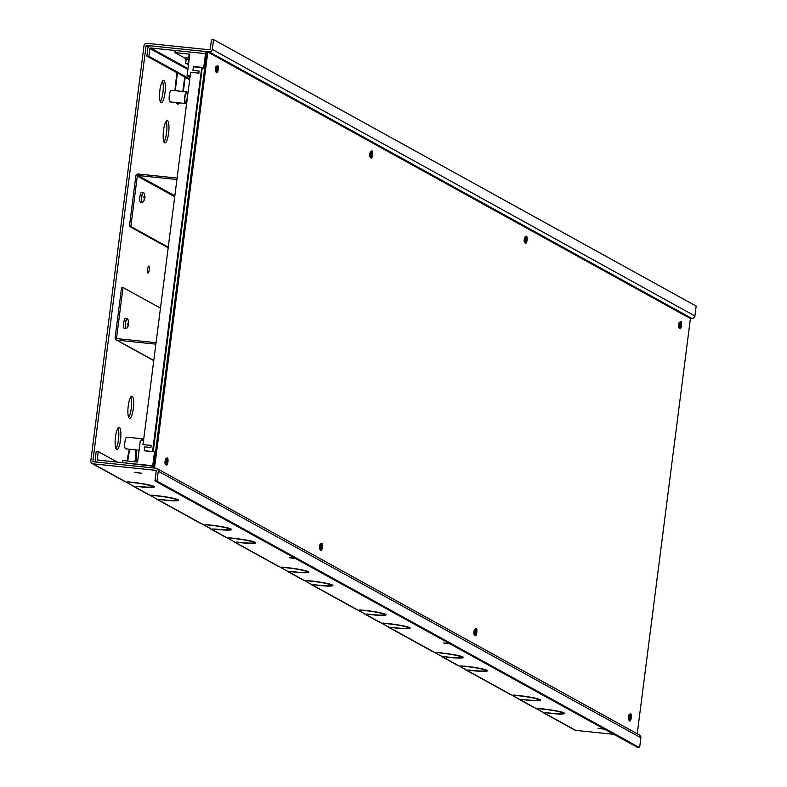 <?xml version="1.0" encoding="UTF-8"?>
<svg xmlns="http://www.w3.org/2000/svg" width="787" height="787" viewBox="0 0 787 787"><rect width="100%" height="100%" fill="white"/><g stroke="black" fill="none" stroke-linecap="round" stroke-linejoin="round"><path stroke-width="1.18" d="M147.986 272.941A3.463 0.826 95.9 0 0 148.064 272.961A3.463 0.826 95.9 0 0 149.225 269.784A3.463 0.826 95.9 0 0 148.861 266.104A3.463 0.826 95.9 0 0 148.773 266.075A3.463 0.826 95.9 0 0 147.612 269.262A3.463 0.826 95.9 0 0 147.986 272.941M171.379 90.269A5.853 1.407 95.9 0 0 171.241 90.23A5.853 1.407 95.9 0 0 169.284 95.621A5.853 1.407 95.9 0 0 169.903 101.838A5.853 1.407 95.9 0 0 170.041 101.877L185.466 103.481A5.853 1.407 -84.1 0 1 184.827 102.526A5.853 1.407 -84.1 0 1 184.896 95.916A5.853 1.407 -84.1 0 1 186.676 91.823A5.853 1.407 -84.1 0 1 187.316 92.768A5.853 1.407 -84.1 0 1 187.513 97.254M129.363 418.281A11.185 2.676 95.9 0 0 129.629 418.369A11.185 2.676 95.9 0 0 133.377 408.079A11.185 2.676 95.9 0 0 132.196 396.205A11.185 2.676 95.9 0 0 131.931 396.117A11.185 2.676 95.9 0 0 128.173 406.407A11.185 2.676 95.9 0 0 129.363 418.281M128.684 417.395A11.185 2.676 95.9 0 0 131.38 407.312A11.185 2.676 95.9 0 0 130.809 396.874M164.65 142.84A11.185 2.676 95.9 0 0 164.916 142.919A11.185 2.676 95.9 0 0 168.664 132.639A11.185 2.676 95.9 0 0 167.474 120.765A11.185 2.676 95.9 0 0 167.218 120.677A11.185 2.676 95.9 0 0 163.46 130.957A11.185 2.676 95.9 0 0 164.65 142.84M163.971 141.955A11.185 2.676 95.9 0 0 166.667 131.862A11.185 2.676 95.9 0 0 166.096 121.434M126.943 437.208A5.853 1.407 95.9 0 0 126.805 437.159A5.853 1.407 95.9 0 0 124.838 442.55A5.853 1.407 95.9 0 0 125.458 448.767A5.853 1.407 95.9 0 0 125.595 448.816L139.083 450.213M116.584 449.495A11.185 2.676 95.9 0 0 116.84 449.584A11.185 2.676 95.9 0 0 120.598 439.294A11.185 2.676 95.9 0 0 119.408 427.42A11.185 2.676 95.9 0 0 119.142 427.331A11.185 2.676 95.9 0 0 115.394 437.621A11.185 2.676 95.9 0 0 116.584 449.495M115.905 448.61A11.185 2.676 95.9 0 0 118.601 438.516A11.185 2.676 95.9 0 0 118.03 428.089M161.02 102.566A11.185 2.676 95.9 0 0 161.286 102.644A11.185 2.676 95.9 0 0 165.044 92.364A11.185 2.676 95.9 0 0 163.853 80.481A11.185 2.676 95.9 0 0 163.588 80.402A11.185 2.676 95.9 0 0 159.84 90.682A11.185 2.676 95.9 0 0 161.02 102.566M160.351 101.68A11.185 2.676 95.9 0 0 163.047 91.587A11.185 2.676 95.9 0 0 162.466 81.159M140.755 473.115L135.541 472.505L140.755 473.115M604.052 728.988L598.838 728.378L604.052 728.988M449.623 643.697L444.409 643.087L449.623 643.697M295.184 558.406L289.97 557.796L295.184 558.406M132.186 485.235A2.764 2.676 -61.1 0 0 134.164 486.514L93.141 463.858A2.764 2.676 118.9 0 1 90.82 460.848L143.991 45.784A2.764 2.676 118.9 0 1 147.021 43.334L209.558 49.797A0.639 0.62 -61.1 0 0 210.257 49.237L211.516 39.35L213.572 39.566L696.18 306.094L694.911 315.981A2.764 2.676 118.9 0 1 691.891 318.44L689.825 318.223M157.006 481.113L639.615 747.65L637.559 747.434L154.95 480.906L157.006 481.113L158.276 471.236A2.764 2.676 -61.1 0 0 155.954 468.226L93.417 461.753A0.639 0.62 118.9 0 1 92.876 461.064L146.048 46A0.639 0.62 118.9 0 1 146.746 45.43L209.283 51.903A2.764 2.676 -61.1 0 0 212.313 49.443L213.572 39.566M137.784 460.356L135.541 460.385A15.976 3.827 95.9 0 0 135.492 449.839M136.171 449.908A18.111 4.338 -84.1 0 1 136.072 460.297M127.248 460.995L127.553 458.664A18.111 4.338 -84.1 0 1 129.481 449.22M130.17 449.288A15.976 3.827 95.9 0 0 128.035 458.929L127.76 461.044M177.803 102.684L177.626 104.091A18.111 4.338 95.9 0 0 177.803 104.12A18.111 4.338 95.9 0 0 179.633 102.871M184.709 77.008L183.282 88.114A15.976 3.827 -84.1 0 1 182.771 91.42M183.302 91.479A18.111 4.338 95.9 0 0 183.765 88.38L185.191 77.274M176.268 102.526A18.111 4.338 95.9 0 0 177.144 103.825L177.291 102.635M176.986 72.748L175.56 83.845A18.111 4.338 95.9 0 0 175.009 90.613M175.54 90.672A15.976 3.827 -84.1 0 1 176.052 84.111L177.469 73.014M542.4 711.792A2.764 2.676 -61.1 0 0 544.378 713.071L534.727 707.739A2.764 2.676 118.9 0 1 533.743 707.424L519.263 699.427A2.764 2.676 -61.1 0 0 520.246 699.741L510.596 694.409A2.764 2.676 118.9 0 1 509.612 694.104L466.179 670.111A2.764 2.676 -61.1 0 0 467.163 670.426L457.513 665.094A2.764 2.676 118.9 0 1 456.519 664.779L442.048 656.781A2.764 2.676 -61.1 0 0 443.032 657.096L433.381 651.764A2.764 2.676 118.9 0 1 432.388 651.459L388.955 627.465A2.764 2.676 -61.1 0 0 389.949 627.78L380.298 622.448A2.764 2.676 118.9 0 1 379.304 622.133L364.824 614.135A2.764 2.676 -61.1 0 0 365.817 614.45L356.167 609.118A2.764 2.676 118.9 0 1 355.173 608.813L311.741 584.82A2.764 2.676 -61.1 0 0 312.734 585.135L303.074 579.803A2.764 2.676 118.9 0 1 302.09 579.488L287.609 571.49A2.764 2.676 -61.1 0 0 288.603 571.805L278.952 566.473A2.764 2.676 118.9 0 1 277.959 566.168L234.526 542.174A2.764 2.676 -61.1 0 0 235.51 542.489L225.859 537.157A2.764 2.676 118.9 0 1 224.875 536.842L210.395 528.844A2.764 2.676 -61.1 0 0 211.388 529.159L201.728 523.827A2.764 2.676 118.9 0 1 200.744 523.522L157.311 499.529A2.764 2.676 -61.1 0 0 158.295 499.843L148.645 494.511A2.764 2.676 118.9 0 1 147.661 494.197L133.18 486.199M518.269 698.462A2.764 2.676 -61.1 0 0 519.263 699.427M441.054 655.817A2.764 2.676 -61.1 0 0 442.048 656.781M363.84 613.171A2.764 2.676 -61.1 0 0 364.824 614.135M286.625 570.526A2.764 2.676 -61.1 0 0 287.609 571.49M209.401 527.88A2.764 2.676 -61.1 0 0 210.395 528.844M310.757 583.856A2.764 2.676 -61.1 0 0 311.741 584.82M465.186 669.147A2.764 2.676 -61.1 0 0 466.179 670.111M387.971 626.501A2.764 2.676 -61.1 0 0 388.955 627.465M156.318 498.565A2.764 2.676 -61.1 0 0 157.311 499.529M233.532 541.21A2.764 2.676 -61.1 0 0 234.526 542.174M124.513 481.182A2.764 2.676 118.9 0 1 123.529 480.877L92.158 463.543M639.615 747.65L640.884 737.763L158.276 471.236M154.95 480.906L156.22 471.019A0.639 0.62 -61.1 0 0 155.688 470.321L156.092 470.547M93.141 463.858L155.688 470.321M563.866 712.806A18.111 1.781 -172.7 0 0 542.548 708.871L537.885 708.605L543.03 709.136A15.976 1.564 7.3 0 1 561.8 712.599L563.866 712.806M613.821 734.33L575.75 730.395L544.378 713.071M562.282 712.865A15.976 1.564 7.3 0 1 562.498 713.17A15.976 1.564 7.3 0 1 550.27 713.13L545.125 712.599L550.752 713.406A18.111 1.781 -172.7 0 0 564.613 713.435A18.111 1.781 -172.7 0 0 564.348 713.071L562.282 712.865M486.651 670.16A18.111 1.781 -172.7 0 0 465.333 666.225L460.67 665.959L465.815 666.491A15.976 1.564 7.3 0 1 484.585 669.953L486.651 670.16M485.067 670.219A15.976 1.564 7.3 0 1 485.284 670.524A15.976 1.564 7.3 0 1 473.056 670.485L467.911 669.953L473.538 670.76A18.111 1.781 -172.7 0 0 487.389 670.79A18.111 1.781 -172.7 0 0 487.133 670.426L485.067 670.219M409.437 627.514A18.111 1.781 -172.7 0 0 388.119 623.579L382.974 623.048L388.601 623.845A15.976 1.564 7.3 0 1 407.371 627.308L409.437 627.514M407.853 627.573A15.976 1.564 7.3 0 1 408.06 627.878A15.976 1.564 7.3 0 1 395.841 627.839L390.696 627.308L396.323 628.115A18.111 1.781 -172.7 0 0 410.175 628.144A18.111 1.781 -172.7 0 0 409.919 627.78L407.853 627.573M332.212 584.869A18.111 1.781 -172.7 0 0 310.895 580.934L306.241 580.668L311.386 581.199A15.976 1.564 7.3 0 1 330.156 584.662L332.212 584.869M330.638 584.928A15.976 1.564 7.3 0 1 330.845 585.233A15.976 1.564 7.3 0 1 318.617 585.194L313.482 584.662L319.099 585.469A18.111 1.781 -172.7 0 0 332.96 585.498A18.111 1.781 -172.7 0 0 332.694 585.135L330.638 584.928M254.998 542.223A18.111 1.781 -172.7 0 0 233.68 538.288L228.545 537.757L234.162 538.554A15.976 1.564 7.3 0 1 252.942 542.017L254.998 542.223M253.424 542.282A15.976 1.564 7.3 0 1 253.63 542.587A15.976 1.564 7.3 0 1 241.402 542.548L236.257 542.017L241.884 542.823A18.111 1.781 -172.7 0 0 255.745 542.853A18.111 1.781 -172.7 0 0 255.48 542.489L253.424 542.282M460.936 656.889A15.976 1.564 7.3 0 1 461.152 657.194A15.976 1.564 7.3 0 1 448.924 657.165L443.779 656.633L449.407 657.43A18.111 1.781 -172.7 0 0 463.268 657.46A18.111 1.781 -172.7 0 0 463.002 657.106L460.936 656.889M462.52 656.84A18.111 1.781 -172.7 0 0 441.202 652.895L436.057 652.364L441.684 653.161A15.976 1.564 7.3 0 1 460.454 656.624L462.52 656.84M539.734 699.486A18.111 1.781 -172.7 0 0 518.417 695.541L513.272 695.01L518.899 695.806A15.976 1.564 7.3 0 1 537.678 699.269L539.734 699.486M538.16 699.535A15.976 1.564 7.3 0 1 538.367 699.84A15.976 1.564 7.3 0 1 526.139 699.81L520.994 699.279L526.621 700.076A18.111 1.781 -172.7 0 0 540.482 700.105A18.111 1.781 -172.7 0 0 540.216 699.751L538.16 699.535M306.507 571.598A15.976 1.564 7.3 0 1 306.714 571.903A15.976 1.564 7.3 0 1 294.495 571.874L289.832 571.608L294.977 572.139A18.111 1.781 -172.7 0 0 308.829 572.169A18.111 1.781 -172.7 0 0 308.573 571.815L306.507 571.598M230.866 528.903A18.111 1.781 -172.7 0 0 209.549 524.959L204.895 524.693L210.031 525.224A15.976 1.564 7.3 0 1 228.81 528.687L230.866 528.903M308.081 571.549A18.111 1.781 -172.7 0 0 286.773 567.604L281.628 567.073L287.255 567.87A15.976 1.564 7.3 0 1 306.025 571.332L308.081 571.549M383.722 614.244A15.976 1.564 7.3 0 1 383.938 614.549A15.976 1.564 7.3 0 1 371.71 614.519L366.565 613.988L372.192 614.785A18.111 1.781 -172.7 0 0 386.043 614.814A18.111 1.781 -172.7 0 0 385.787 614.46L383.722 614.244M385.305 614.194A18.111 1.781 -172.7 0 0 363.988 610.25L359.325 609.984L364.47 610.515A15.976 1.564 7.3 0 1 383.239 613.978L385.305 614.194M229.292 528.953A15.976 1.564 7.3 0 1 229.499 529.258A15.976 1.564 7.3 0 1 217.271 529.228L212.618 528.962L217.753 529.494A18.111 1.781 -172.7 0 0 231.614 529.523A18.111 1.781 -172.7 0 0 231.348 529.169L229.292 528.953M177.783 499.578A18.111 1.781 -172.7 0 0 156.465 495.643L151.32 495.112L156.947 495.908A15.976 1.564 7.3 0 1 175.717 499.371L177.783 499.578M176.199 499.637A15.976 1.564 7.3 0 1 176.416 499.942A15.976 1.564 7.3 0 1 164.188 499.902L159.043 499.371L164.67 500.178A18.111 1.781 -172.7 0 0 178.531 500.207A18.111 1.781 -172.7 0 0 178.265 499.843L176.199 499.637M153.652 486.258A18.111 1.781 -172.7 0 0 132.334 482.313L127.189 481.782L132.816 482.579A15.976 1.564 7.3 0 1 151.596 486.041L153.652 486.258M152.078 486.307A15.976 1.564 7.3 0 1 152.285 486.612A15.976 1.564 7.3 0 1 140.056 486.582L135.394 486.317L140.539 486.848A18.111 1.781 -172.7 0 0 154.4 486.878A18.111 1.781 -172.7 0 0 154.134 486.523L152.078 486.307M543.394 712.756L574.756 730.08A2.764 2.676 -61.1 0 0 575.75 730.395M156.938 468.531L639.546 735.068A2.764 2.676 118.9 0 1 640.884 737.763M295.774 558.672L289.183 557.698L294.84 558.16M188.496 64.524L187.847 64.603L188.447 64.849M137.43 472.416L141.611 473.292L134.744 472.407L137.43 472.416M137.154 460.306L137.853 459.815M450.203 643.963L443.612 642.989L449.279 643.451M604.632 729.254L598.051 728.28L603.708 728.742M146.844 56.093L147.838 48.312A2.764 2.676 118.9 0 1 150.858 45.862L205.791 51.539L205.515 53.644L175.176 50.506L174.911 52.611L189.824 54.146L187.07 75.65L190.149 75.965L190.621 72.286L198.855 73.142L199.121 71.037L192.953 70.397L193.454 66.452L203.744 67.525L205.515 53.644L150.592 47.958A0.639 0.62 118.9 0 0 149.894 48.528L148.9 56.31L146.844 56.093L189.756 79.792M148.9 56.31L189.864 78.936M205.791 51.539L206.765 52.08M205.515 53.644L206.489 54.185L205.515 53.644M98.257 451.6L96.201 451.394L95.207 459.165A2.764 2.676 118.9 0 0 97.529 462.176L152.452 467.862L152.727 465.756L97.795 460.08A0.639 0.62 118.9 0 1 97.263 459.382L98.257 451.6L117.243 462.087M153.701 466.298L122.379 462.618L122.654 460.513L137.568 462.058L140.322 440.563L143.401 440.877L142.939 444.557L151.163 445.412L150.897 447.518L144.719 446.878L144.218 450.813L154.508 451.886L152.727 465.756L153.701 466.298M190.621 72.286L143.027 444.566M193.454 66.452L194.251 66.895M203.744 67.525L204.718 68.056M174.911 52.611L185.466 58.445M187.07 75.65L190.07 77.313M188.614 63.59L186.332 63.658L187.896 64.19M188.644 63.304L185.693 63.255L186.411 63.767M189.175 59.222A5.755 0.561 -172.7 0 0 185.368 59.261L185.368 59.261A5.755 0.561 -172.7 0 0 186.155 59.664M185.368 59.261L185.525 58.002A5.755 0.561 -172.7 0 0 185.525 58.002A5.755 0.561 -172.7 0 0 185.525 58.012A5.755 0.561 -172.7 0 1 189.333 57.953M188.25 63.167L188.742 59.271L186.194 59.359L185.693 63.255M155.472 452.417L154.508 451.886M142.703 440.809A4.791 1.151 95.9 0 0 142.122 439.815A4.791 1.151 95.9 0 0 141.355 440.671M140.981 440.631A5.853 1.407 -84.1 0 1 142.231 438.762A5.853 1.407 -84.1 0 1 143.077 440.848M185.053 101.641A4.791 1.151 95.9 0 0 185.575 102.418A4.791 1.151 95.9 0 0 187.031 99.064A4.791 1.151 95.9 0 0 187.09 93.663A4.791 1.151 95.9 0 0 186.568 92.886A4.791 1.151 95.9 0 0 185.112 96.23A4.791 1.151 95.9 0 0 185.053 101.641M187.227 99.487A5.853 1.407 -84.1 0 1 185.466 103.481M144.228 450.754L151.143 451.531M144.257 450.538L153.199 451.748L202.249 67.957L201.728 67.672L152.57 451.404M193.405 66.806L201.728 67.672M155.541 451.935L153.091 451.689M204.699 68.213L202.249 67.957M371.985 150.888A3.62 0.866 95.9 0 0 371.936 150.878L370.529 151.753A2.666 0.639 95.9 0 0 369.792 154.026A2.666 0.639 95.9 0 0 369.998 156.938L370.913 157.931A3.581 0.856 -84.1 0 1 370.598 154.38A3.581 0.856 -84.1 0 1 371.631 150.966A3.581 0.856 -84.1 0 1 371.798 150.907M216.238 66.423A2.666 0.639 95.9 0 0 215.363 68.735A2.666 0.639 95.9 0 0 215.687 71.715M679.535 322.296A2.666 0.639 95.9 0 0 678.66 324.608A2.666 0.639 95.9 0 0 678.984 327.589M476.155 628.538A3.62 0.866 95.9 0 0 476.105 628.518L474.699 629.393A2.666 0.639 95.9 0 0 473.961 631.666A2.666 0.639 95.9 0 0 474.168 634.578L475.082 635.581A3.581 0.856 -84.1 0 1 474.768 632.02A3.581 0.856 -84.1 0 1 475.81 628.606A3.581 0.856 -84.1 0 1 475.968 628.547M629.275 714.645A2.666 0.639 95.9 0 0 628.4 716.957A2.666 0.639 95.9 0 0 628.724 719.938M526.424 236.179A3.62 0.866 95.9 0 0 526.365 236.169L524.968 237.044A2.666 0.639 95.9 0 0 524.221 239.317A2.666 0.639 95.9 0 0 524.427 242.229L525.342 243.222A3.581 0.856 -84.1 0 1 525.027 239.671A3.581 0.856 -84.1 0 1 526.07 236.257A3.581 0.856 -84.1 0 1 526.228 236.198M165.978 458.772A2.666 0.639 95.9 0 0 165.093 461.084A2.666 0.639 95.9 0 0 165.427 464.064M321.726 543.246A3.62 0.866 95.9 0 0 321.667 543.227L320.27 544.102A2.666 0.639 95.9 0 0 319.532 546.375A2.666 0.639 95.9 0 0 319.738 549.287L320.653 550.29A3.581 0.856 -84.1 0 1 320.339 546.729A3.581 0.856 -84.1 0 1 321.371 543.315A3.581 0.856 -84.1 0 1 321.539 543.256M637.224 733.789L690.415 318.548L207.807 52.021L154.547 467.812L155.137 468.137M154.547 467.812L153.514 467.704L206.784 51.912L207.807 52.021M153.514 467.704L154.114 468.029M630.407 716.691L630.308 719.564L630.23 718.029L630.849 718.226L630.987 717.173L630.003 716.947M629.994 717.016L630.987 717.173M680.666 324.342L680.568 327.215L680.489 325.68L681.109 325.877L681.247 324.824L680.263 324.598M680.253 324.667L681.247 324.824M526.375 240.429L526.808 239.533L525.834 239.307M526.237 239.051L525.736 240.065L525.893 241.786L526.296 240.655M525.824 239.376L526.808 239.533M371.798 153.76L371.7 156.633L372.379 154.242L371.405 154.016M371.395 154.085L372.379 154.242M217.369 68.469L217.271 71.342L217.192 69.807L217.812 70.004L217.95 68.951L216.966 68.725M216.956 68.794L217.95 68.951M475.978 631.4L475.869 634.273L476.548 631.882L475.574 631.656M475.564 631.725L476.548 631.882M321.539 546.109L321.44 548.982L322.119 546.591L321.135 546.365M321.126 546.434L322.119 546.591M167.11 460.818L167.001 463.691L167.69 461.3L166.706 461.074M166.696 461.143L167.69 461.3M135.61 460.356L134.784 460.651L134.646 461.762M134.784 460.651L137.341 460.562L137.154 462.018M152.816 465.019L153.849 465.127L155.462 452.515L154.439 452.407L152.816 465.019L153.79 465.56M177.164 178.049L138.197 174.025A2.135 2.056 118.9 0 0 135.866 175.914L129.402 226.371L168.231 247.816M176.977 179.525L138 175.491A0.639 0.62 118.9 0 0 137.302 176.062L130.839 226.518L129.402 226.371M130.839 226.518L168.31 247.216M155.885 344.155L116.919 340.132A2.135 2.056 118.9 0 1 115.128 337.81L121.591 287.353L123.028 287.501L160.499 308.189M156.072 342.689L117.106 338.656A0.639 0.62 118.9 0 1 116.565 337.957L123.028 287.501M143.352 201.177A4.988 1.2 -84.1 0 1 142.772 202.249A4.988 1.2 -84.1 0 1 142.309 202.397A4.988 1.2 -84.1 0 1 141.778 196.927A4.988 1.2 -84.1 0 1 143.529 192.52A4.988 1.2 -84.1 0 1 143.755 192.736A4.988 1.2 -84.1 0 1 143.982 193.327M142.467 202.426A5.056 1.21 -84.1 0 1 142.26 202.475L140.529 202.298A5.056 1.21 -84.1 0 1 139.889 196.73A5.056 1.21 -84.1 0 1 141.571 192.235L143.293 192.412A5.056 1.21 -84.1 0 1 143.5 192.51M144.051 200.144L144.051 200.144A7.663 7.408 -65.2 0 0 144.719 198.039A7.663 0.61 7 0 1 144.857 198.176A7.663 0.61 7 0 1 144.808 198.226A7.614 7.427 -103.2 0 0 144.897 197.498L143.706 197.33M143.883 200.065A7.663 7.408 -65.2 0 0 144.552 197.96A7.663 0.61 7 0 0 143.647 197.694A7.614 5.824 102.4 0 0 143.746 196.966A7.663 0.61 7 0 1 144.641 197.242A7.663 7.408 -65.2 0 0 144.503 195.048A7.614 1.338 -18.6 0 1 144.592 195.087A7.614 1.338 -18.6 0 1 144.67 195.127L144.533 195.186M143.716 197.203L144.818 197.311A7.663 7.408 -65.2 0 0 144.67 195.127M143.726 197.144L144.641 197.242M127.012 327.766A4.988 1.2 -84.1 0 1 126.609 328.405A4.988 1.2 -84.1 0 1 126.294 328.582A4.988 1.2 -84.1 0 1 125.546 323.723A4.988 1.2 -84.1 0 1 127.209 318.646A4.988 1.2 -84.1 0 1 127.592 318.892A4.988 1.2 -84.1 0 1 127.917 319.935M126.304 328.582A5.056 1.21 -84.1 0 1 126.097 328.632L124.366 328.454A5.056 1.21 -84.1 0 1 123.657 323.536A5.056 1.21 -84.1 0 1 125.408 318.391L127.14 318.568A5.056 1.21 -84.1 0 1 127.337 318.666M128.793 323.368A7.673 7.673 0 0 0 127.592 318.892L127.14 318.568A5.056 1.21 -84.1 0 0 125.389 323.713A5.056 1.21 -84.1 0 0 126.097 328.632L126.609 328.405A7.673 7.673 0 0 0 128.724 324.106L128.694 324.067A7.614 7.437 107.2 0 0 128.763 323.329L128.645 323.427A7.663 7.427 84.8 0 0 128.438 321.224L128.261 321.244A7.663 7.427 84.8 0 1 128.468 323.437L127.533 323.447A7.614 5.843 -87.9 0 1 127.464 324.175L128.399 324.175A7.663 7.427 84.8 0 1 127.799 326.28A7.614 1.112 -149.3 0 0 127.888 326.28A7.614 1.112 -149.3 0 0 127.976 326.271L127.838 326.182M128.724 324.106L128.576 324.155A7.663 7.427 84.8 0 1 127.976 326.271M127.484 324.037L128.576 324.155M128.694 324.067L127.494 323.969M127.484 324.077L128.399 324.175M204.836 67.102L203.803 66.993L205.427 54.382L206.45 54.49L204.836 67.102M204.777 67.534L203.803 66.993M691.891 318.44L209.283 51.903M146.746 45.43L148.773 46.551M146.048 46L148.222 47.2M94.302 461.851L92.876 461.064M534.727 707.739L520.246 699.741M457.513 665.094L443.032 657.096M380.298 622.448L365.817 614.45M303.074 579.803L288.603 571.805M225.859 537.157L211.388 529.159M356.167 609.118L312.734 585.135M510.596 694.409L467.163 670.426M433.381 651.764L389.949 627.78M201.728 523.827L158.295 499.843M278.952 566.473L235.51 542.489M148.645 494.511L134.164 486.514M212.313 49.443L694.911 315.981M128.035 458.929L127.524 458.88M183.765 88.38L183.263 88.321M176.052 84.111L175.54 84.061M149.894 48.528L187.857 69.492M150.592 47.958L187.965 68.607M98.69 460.169L97.263 459.382M630.594 713.829A3.62 0.866 95.9 0 0 630.535 713.809A3.62 0.866 95.9 0 0 629.325 717.144A3.62 0.866 95.9 0 0 629.708 720.99A3.62 0.866 95.9 0 0 629.797 721.02A3.62 0.866 95.9 0 0 629.846 721.01M630.22 720.843A3.62 0.866 -84.1 0 1 629.905 721.03A3.62 0.866 -84.1 0 1 629.816 721A3.62 0.866 -84.1 0 1 629.433 717.154A3.62 0.866 -84.1 0 1 630.653 713.819A3.62 0.866 -84.1 0 1 630.731 713.848M630.013 720.843A3.443 0.826 95.9 0 0 631.223 717.872A3.443 0.826 95.9 0 0 630.879 714.045A3.443 0.826 95.9 0 0 629.669 717.016A3.443 0.826 95.9 0 0 630.013 720.843M629.6 720.931A3.581 0.856 -84.1 0 1 629.521 720.872A3.581 0.856 -84.1 0 1 629.207 717.311A3.581 0.856 -84.1 0 1 630.239 713.898A3.581 0.856 -84.1 0 1 630.397 713.839M680.853 321.47A3.62 0.866 95.9 0 0 680.794 321.46A3.62 0.866 95.9 0 0 679.584 324.795A3.62 0.866 95.9 0 0 679.968 328.641A3.62 0.866 95.9 0 0 680.057 328.661A3.62 0.866 95.9 0 0 680.106 328.661M680.48 328.494A3.62 0.866 -84.1 0 1 680.165 328.681A3.62 0.866 -84.1 0 1 680.076 328.651A3.62 0.866 -84.1 0 1 679.693 324.805A3.62 0.866 -84.1 0 1 680.912 321.47A3.62 0.866 -84.1 0 1 680.991 321.499M680.273 328.494A3.443 0.826 95.9 0 0 681.483 325.523A3.443 0.826 95.9 0 0 681.139 321.686A3.443 0.826 95.9 0 0 679.929 324.657A3.443 0.826 95.9 0 0 680.273 328.494M679.86 328.582A3.581 0.856 -84.1 0 1 679.781 328.513A3.581 0.856 -84.1 0 1 679.466 324.962A3.581 0.856 -84.1 0 1 680.499 321.549A3.581 0.856 -84.1 0 1 680.666 321.49M526.05 243.203A3.62 0.866 -84.1 0 1 525.736 243.39L526.365 236.169A3.62 0.866 95.9 0 0 525.145 239.504A3.62 0.866 95.9 0 0 525.539 243.35A3.62 0.866 95.9 0 0 525.618 243.37A3.62 0.866 95.9 0 0 525.677 243.37A3.62 0.866 -84.1 0 1 525.263 239.514A3.62 0.866 -84.1 0 1 526.473 236.179A3.62 0.866 -84.1 0 1 526.562 236.208M525.834 243.203A3.443 0.826 95.9 0 0 527.054 240.232A3.443 0.826 95.9 0 0 526.71 236.395A3.443 0.826 95.9 0 0 525.49 239.366A3.443 0.826 95.9 0 0 525.834 243.203M371.612 157.912A3.62 0.866 -84.1 0 1 371.297 158.098A3.62 0.866 -84.1 0 1 371.218 158.069A3.62 0.866 -84.1 0 1 370.825 154.222A3.62 0.866 -84.1 0 1 372.044 150.888L371.936 150.878A3.62 0.866 95.9 0 0 370.716 154.213A3.62 0.866 95.9 0 0 371.1 158.059A3.62 0.866 95.9 0 0 371.189 158.079A3.62 0.866 95.9 0 0 371.248 158.079M371.405 157.912A3.443 0.826 95.9 0 0 372.625 154.941A3.443 0.826 95.9 0 0 372.281 151.104A3.443 0.826 95.9 0 0 371.061 154.075A3.443 0.826 95.9 0 0 371.405 157.912M371.002 158A3.581 0.856 -84.1 0 1 370.913 157.931L372.044 150.888A3.62 0.866 -84.1 0 1 372.133 150.917M217.556 65.596A3.62 0.866 95.9 0 0 217.497 65.587A3.62 0.866 95.9 0 0 216.287 68.922A3.62 0.866 95.9 0 0 216.671 72.768A3.62 0.866 95.9 0 0 216.75 72.788A3.62 0.866 95.9 0 0 216.809 72.788M217.182 72.62A3.62 0.866 -84.1 0 1 216.868 72.807A3.62 0.866 -84.1 0 1 216.779 72.778A3.62 0.866 -84.1 0 1 216.395 68.931A3.62 0.866 -84.1 0 1 217.615 65.596A3.62 0.866 -84.1 0 1 217.694 65.626M216.976 72.62A3.443 0.826 95.9 0 0 218.186 69.65A3.443 0.826 95.9 0 0 217.842 65.813A3.443 0.826 95.9 0 0 216.632 68.784A3.443 0.826 95.9 0 0 216.976 72.62M216.563 72.709A3.581 0.856 -84.1 0 1 216.484 72.64A3.581 0.856 -84.1 0 1 216.169 69.089A3.581 0.856 -84.1 0 1 217.202 65.675A3.581 0.856 -84.1 0 1 217.36 65.616M475.781 635.552A3.62 0.866 -84.1 0 1 475.466 635.739L476.105 628.518A3.62 0.866 95.9 0 0 474.886 631.853A3.62 0.866 95.9 0 0 475.269 635.699A3.62 0.866 95.9 0 0 475.358 635.729A3.62 0.866 95.9 0 0 475.417 635.719A3.62 0.866 -84.1 0 1 475.004 631.863A3.62 0.866 -84.1 0 1 476.214 628.528A3.62 0.866 -84.1 0 1 476.302 628.557M475.574 635.552A3.443 0.826 95.9 0 0 476.794 632.581A3.443 0.826 95.9 0 0 476.45 628.754A3.443 0.826 95.9 0 0 475.23 631.725A3.443 0.826 95.9 0 0 475.574 635.552M321.352 550.261A3.62 0.866 -84.1 0 1 321.037 550.447A3.62 0.866 -84.1 0 1 320.948 550.418A3.62 0.866 -84.1 0 1 320.565 546.572A3.62 0.866 -84.1 0 1 321.785 543.237L321.667 543.227A3.62 0.866 95.9 0 0 320.457 546.562A3.62 0.866 95.9 0 0 320.84 550.408A3.62 0.866 95.9 0 0 320.929 550.438A3.62 0.866 95.9 0 0 320.978 550.428M322.021 543.423A3.62 0.866 -84.1 0 1 322.05 543.483A3.443 0.826 95.9 0 0 320.801 546.434A3.443 0.826 95.9 0 0 321.145 550.261A3.443 0.826 95.9 0 0 322.365 547.29A3.443 0.826 95.9 0 0 322.011 543.463M320.732 550.349A3.581 0.856 -84.1 0 1 320.653 550.29L321.785 543.237A3.62 0.866 -84.1 0 1 321.863 543.266M167.297 457.955A3.62 0.866 95.9 0 0 167.238 457.936A3.62 0.866 95.9 0 0 166.027 461.271A3.62 0.866 95.9 0 0 166.411 465.117A3.62 0.866 95.9 0 0 166.49 465.147A3.62 0.866 95.9 0 0 166.549 465.137M166.923 464.969A3.62 0.866 -84.1 0 1 166.608 465.156A3.62 0.866 -84.1 0 1 166.519 465.127A3.62 0.866 -84.1 0 1 166.136 461.28A3.62 0.866 -84.1 0 1 167.346 457.945A3.62 0.866 -84.1 0 1 167.434 457.975M166.716 464.969A3.443 0.826 95.9 0 0 167.926 461.999A3.443 0.826 95.9 0 0 167.582 458.172A3.443 0.826 95.9 0 0 166.362 461.143A3.443 0.826 95.9 0 0 166.716 464.969M166.303 465.058A3.581 0.856 -84.1 0 1 166.224 464.999A3.581 0.856 -84.1 0 1 165.9 461.438A3.581 0.856 -84.1 0 1 166.942 458.024A3.581 0.856 -84.1 0 1 167.1 457.965M174.881 195.865L138 175.491M174.773 196.75L137.302 176.062M116.919 340.132L153.79 360.495M116.565 337.957L117.991 338.744M144.857 198.176A7.673 7.673 0 0 1 142.772 202.249L142.26 202.475A5.056 1.21 -84.1 0 1 141.621 196.907A5.056 1.21 -84.1 0 1 143.293 192.412L143.755 192.736A7.673 7.673 0 0 1 144.946 197.448M187.847 64.603L187.985 63.54M188.703 57.904L189.195 54.087M142.231 438.762L126.805 437.159M186.676 91.823L171.241 90.23M629.138 714.685L630.8 713.868L629.905 721.03L628.597 719.869M679.397 322.336L681.06 321.519L680.165 328.681L678.866 327.52M216.1 66.462L217.763 65.646L216.868 72.807L215.559 71.647M165.841 458.811L167.493 457.995L166.608 465.156L165.3 463.996M116.151 339.886L153.77 360.662"/></g></svg>

